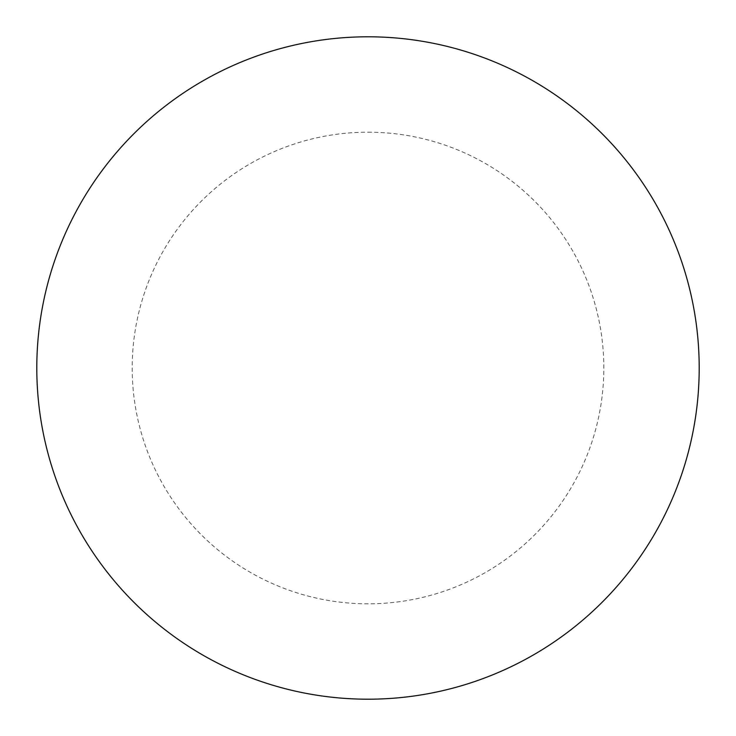 <?xml version="1.0" encoding="UTF-8"?>
<svg xmlns="http://www.w3.org/2000/svg" width="736" height="736" viewBox="0 0 736 736"><rect width="100%" height="100%" fill="white"/><g stroke="black" fill="none" stroke-linecap="round" stroke-linejoin="round"><path stroke-width="0.55" stroke-dasharray="3.68 2.76" d="M699.2 368A331.2 331.2 0 0 1 202.4 654.828A331.2 331.2 0 0 1 202.4 81.172A331.2 331.2 0 0 1 699.2 368A331.2 331.2 0 0 0 368 36.8A331.2 331.2 0 0 0 36.8 368A331.2 331.2 0 0 1 533.6 81.172A331.2 331.2 0 0 1 533.6 654.828A331.2 331.2 0 0 1 36.8 368A331.2 331.2 0 0 0 368 699.2A331.2 331.2 0 0 0 699.2 368M368 36.8A331.2 331.2 0 0 1 699.2 368A331.2 331.2 0 0 1 368 699.2A331.2 331.2 0 0 1 36.8 368A331.2 331.2 0 0 1 368 36.8A331.2 331.2 0 0 1 699.2 368A331.2 331.2 0 0 1 368 699.2M368 132.186A235.814 235.814 0 0 1 603.814 368A235.814 235.814 0 0 1 368 603.814A235.814 235.814 0 0 1 132.186 368A235.814 235.814 0 0 1 368 132.186"/><path stroke-width="1.1" d="M368 36.8A331.2 331.2 0 0 1 699.2 368A331.2 331.2 0 0 1 368 699.2A331.2 331.2 0 0 1 36.8 368A331.2 331.2 0 0 1 368 36.8M36.8 368A331.2 331.2 0 0 0 368 699.2A331.2 331.2 0 0 0 699.2 368A331.2 331.2 0 0 0 368 36.8A331.2 331.2 0 0 0 36.8 368"/></g></svg>
